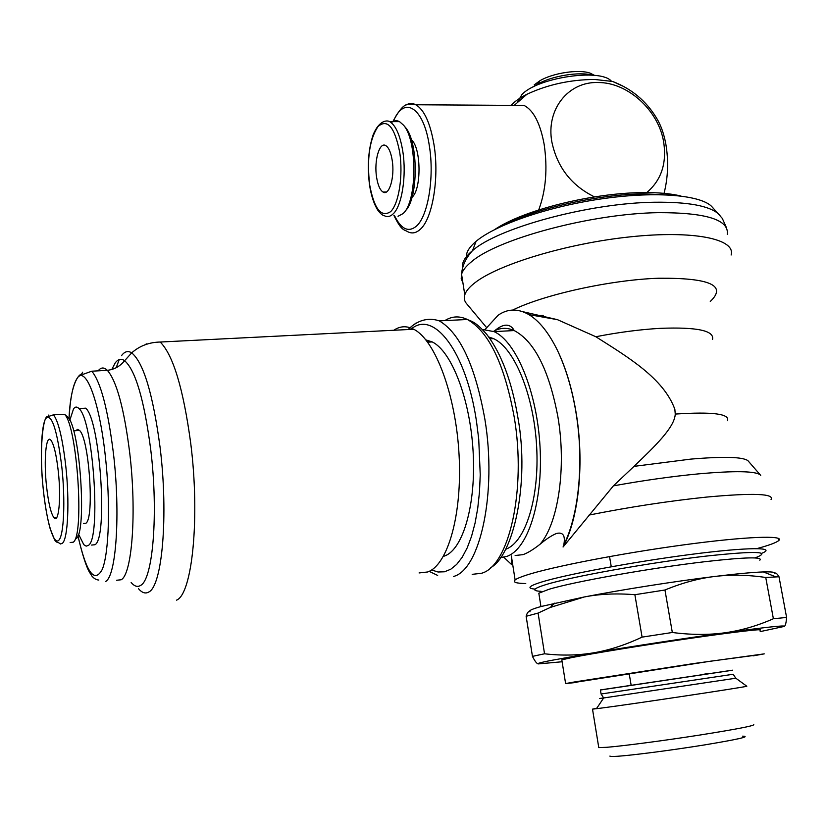 <?xml version="1.0" encoding="UTF-8"?>
<svg xmlns="http://www.w3.org/2000/svg" width="828" height="828" viewBox="0 0 828 828"><rect width="100%" height="100%" fill="white"/><g stroke="black" fill="none" stroke-linecap="round" stroke-linejoin="round"><path stroke-width="1.24" d="M600.424 690.014L732.501 670.245M517.541 102.134L521.837 94.651C537.134 77.635 600.497 68.103 611.375 81.175M466.599 258.584C465.398 253.451 468.565 247.686 476.11 241.3L476.11 241.3C495.382 224.999 546.739 207.021 599.948 199.093C653.168 191.113 699.122 194.559 711.366 206.141L713.187 208.118M543.199 315.406L535.385 315.758M486.481 327.453L466.93 304.073C464.425 301.361 463.711 298.277 464.787 294.82C465.967 291.125 469.279 287.161 474.713 282.928C497.856 264.494 566.611 243.504 630.108 236.86C693.729 230.081 736.02 239.023 731.114 255.024M525.759 583.523C516.175 583.398 512.625 582.219 515.119 579.973C516.672 578.689 520.388 577.085 526.246 575.181C550.962 567.025 620.379 553.466 682.893 544.979C745.531 536.44 785.524 535.023 778.713 540.58C776.312 542.599 769.398 545.176 757.941 548.322L756.968 548.581M522.727 311.67L557.441 319.66L595.829 336.737C627.986 357.137 663.632 378.334 674.851 409.301L675.255 414.072C674.644 427.351 655.124 446.116 633.989 466.371L613.403 485.86L563.071 546.997L563.796 544.855C565.545 535.592 563.061 531.814 556.344 533.511C551.438 535.612 546.004 539.194 540.042 544.255C533.284 549.575 527.602 553.032 522.996 554.646L515.14 555.505M503.817 557.254L511.735 564.696L511.652 557.855M535.095 589.091C526.67 588.429 528.668 586.131 541.077 582.188C565.017 574.663 633.958 561.746 691.101 554.387C748.45 546.956 777.74 547.029 761.605 553.352M576.536 682.427L565.607 683.555L575.181 681.837L693.967 663.507L764.265 653.861L753.076 655.869M561.891 660.433L561.808 659.875L571.268 657.691C591.161 653.685 643.418 645.167 689.579 638.471C735.844 631.754 765.465 628.38 759.938 630.263M576.65 682.106L710.103 661.261L753.014 655.559M601.076 693.988L600.404 689.921L732.49 670.183M596.822 708.168L592.506 709.141L600.466 708.199C630.284 704.39 744.051 687.312 746.825 686.236L735.761 678.173M598.685 747.011L598.779 747.612L606.872 747.291C623.215 745.976 664.128 740.615 699.753 735.057C737.893 728.992 755.85 725.463 753.615 724.479M610.019 755.985C609.356 756.564 611.923 756.657 617.719 756.264C633.12 755.208 672.864 750.044 704.711 744.889C738.504 739.269 751.11 736.371 742.54 736.175M91.587 545.062L95.003 544.731C108.178 538.045 100.074 419.206 85.657 408.173L79.002 408.597C76.994 406.486 75.162 406.589 73.516 408.897L69.821 420.251M78.525 534.122L83.804 544.679L86.164 546.149L88.379 545.383C101.295 538.707 93.171 419.672 79.002 408.597M419.071 572.945L427.683 571.972C447.865 565.006 462.49 514.198 459.033 454.241C455.731 394.294 435.062 339.884 413.741 329.254C406.693 325.642 400.048 325.984 393.807 330.258M443.415 556.385L444.812 555.899C463.121 549.243 476.224 504.149 473.109 451.57C470.138 399.003 451.591 351.3 432.247 341.933L425.892 339.894M563.071 546.997C578.917 517.945 584.609 462.127 575.946 411.733C571.92 388.104 565.741 367.632 557.43 350.337C548.788 332.794 539.276 320.891 528.875 314.609C517.945 308.337 507.678 308.565 498.094 315.271L485.198 329.378M500.485 557.627L506.726 556.437C527.757 549.492 543.189 502.13 540.032 446.789C537.041 391.468 516.113 341.364 494.026 331.614L482.413 329.472M624.084 86.681L612.648 81.475L594.514 79.447C570.016 79.685 547.484 84.642 526.898 94.288C519.798 97.87 514.53 101.565 511.124 105.363M594.556 196.909C571.475 185.617 557.254 167.328 551.883 142.043C545.776 109.513 568.339 81.392 598.126 82.521C627.727 82.324 658.436 110.29 663.601 141.691C666.954 163.219 661.344 180.183 646.751 192.572M664.066 193.348C668.103 177.213 668.682 160.715 665.795 143.855C663.849 133.422 660.723 124.78 656.438 117.907C646.099 100.85 631.505 88.71 612.648 81.475M513.681 105.384L524.124 105.446C533.574 110.393 540.239 123.331 544.141 144.269C547.712 168.674 545.911 190.575 538.717 209.96M398.03 216.294L402.967 213.634C417.115 202.249 417.674 140.667 403.536 125.183L399.541 121.644C396.715 120.174 393.962 120.526 391.271 122.679M411.35 139.715C421.245 147.591 421.669 189.343 412.013 197.312L411.971 197.354M562.108 661.758L538.324 663.901C536.492 663.673 540.301 662.597 549.74 660.682L593.448 652.847C577.809 655.445 561.508 655.766 544.545 653.789L532.445 656.366L526.142 616.291L538.086 613.082L550.268 607.452L584.278 596.967C621.983 589.65 675.348 581.256 714.75 576.464C736.589 573.814 752.787 572.303 763.333 571.931C771.862 571.672 775.567 572.189 774.418 573.493C775.422 572.303 776.954 573.39 779.003 576.764L786.6 617.45L773.383 618.744L765.745 577.478L779.003 576.764M526.142 616.291C527.208 612.492 528.533 610.981 530.096 611.757C528.16 610.847 531.835 609.097 541.119 606.5L584.278 596.967C599.71 593.945 616.57 593.2 634.879 594.711L664.956 590.002L672.326 632.488L642.083 637.125L634.879 594.711M773.383 618.744C757.227 625.865 741.05 630.543 724.862 632.789C766.293 627.138 786.103 625.016 784.282 626.413L760.187 631.619M538.086 613.082L544.545 653.789M70.142 542.506L73.195 542.216C84.559 535.892 77.252 426.285 64.646 414.393L53.551 414.787C58.509 421.597 62.576 438.633 65.754 465.895C69.718 501.53 67.937 538.904 62.421 543.251L60.496 543.975L58.436 542.588C56.894 542.506 55.621 541.595 54.596 539.825L49.97 528.109C47.248 517.935 45.043 505.308 43.366 490.207C38.864 451.881 42.932 413.514 48.159 416.587L53.551 414.787M75.731 430.684L77.594 429.401L79.498 430.425C89.062 438.053 94.62 517.852 85.957 523.203L83.452 523.431M46.523 486.202C43.615 460.068 45.985 433.655 50.922 440.196C53.923 444.398 56.376 454.769 58.281 471.308C61.303 498.311 58.705 524.352 53.923 517.676C50.839 513.236 48.376 502.741 46.523 486.202M376.585 177.213C373.904 160.984 379.4 141.526 385.744 145.593C388.746 147.487 390.899 152.393 392.203 160.321C394.946 176.892 389.264 196.174 383.085 192.065C380.031 190.14 377.858 185.182 376.585 177.213M76.155 538.655C87.023 532.497 80.119 428.78 68.041 417.374L66.395 415.935M551.334 605.227L553.094 604.761M784.282 626.413C785.41 625.865 786.186 622.884 786.6 617.45M532.445 656.366C534.702 660.868 536.534 663.352 537.952 663.818M664.956 590.002C682.044 582.922 698.646 578.41 714.75 576.464C730.876 574.508 747.87 574.839 765.745 577.478M642.083 637.125C625.285 645.022 609.077 650.259 593.448 652.847C631.557 646.451 685.305 638.233 724.862 632.789C708.685 635.045 691.173 634.941 672.326 632.488M405.161 211.005C418.368 199.455 418.668 141.961 405.389 127.388L404.82 126.715M505.639 549.285C525.335 542.516 539.639 497.99 536.627 446.282C533.77 394.594 514.209 347.76 493.509 338.631L488.779 337.006M533.553 86.774L537.569 84.197C551.717 75.865 579.465 71.363 592.858 75.234M534.195 84.891L540.084 80.637C553.083 72.936 578.896 69.076 590.136 73.154L594.535 75.389M501.116 226.448C532.435 209.308 596.75 194.352 643.553 193.876L670.856 195.077M462.583 267.972C461.548 262.828 464.839 257.063 472.477 250.667L472.488 250.667C497.659 227.99 589.526 202.839 655.062 202.229C687.996 201.897 709.141 205.789 718.487 213.903L719.998 215.477M462.914 282.814L461.206 278.726L461.569 274.213C462.717 270.352 465.998 266.233 471.391 261.834C497.121 239.054 591.513 213.469 658.726 212.651C706.553 212.599 729.396 219.886 727.253 234.51M541.088 591.316C531.4 590.881 532.911 588.677 545.611 584.703C570.213 576.878 650.529 562.429 706.18 556.095C756.223 550.734 772.472 551.345 754.939 557.927M539.1 594.98L538.821 593.221L548.788 589.36C572.966 581.877 651.346 567.884 705.673 561.612C745.128 557.172 763.178 556.695 759.825 560.194M599.596 698.49L603.664 697.963L601.076 693.999L733.215 674.251M596.46 708.706L603.664 697.963L735.781 678.215L733.225 674.261M512.667 310.065C543.841 294.633 610.453 279.864 658.446 278.239C709.896 277.773 727.17 285.515 710.269 301.475M595.829 336.737C618.671 332.276 640.21 329.472 660.423 328.333C697.166 326.946 714.533 330.662 712.525 339.501M675.255 414.072L675.7 414.041C712.629 411.63 729.892 413.855 727.47 420.696M633.989 466.371L690.831 459.105C723.92 456.342 742.975 456.88 747.974 460.73L748.481 461.299M613.403 485.86C643.698 480.395 672.17 476.379 698.801 473.844C734.664 470.677 755.146 471.018 760.249 474.858L760.715 475.375M589.091 515.057C629.487 507.015 668.662 501.023 706.626 497.079C753.283 492.795 774.749 493.633 771.034 499.605M105.725 581.401C116.199 575.843 120.536 513.795 113.508 454.013C107.992 409.57 100.747 381.967 91.794 371.203L82.986 374.359C80.802 372.258 70.825 378.893 68.983 418.72M82.634 372.186L81.237 374.691M77.946 535.706C86.319 572.676 94.444 583.885 102.31 569.333C109.079 552.69 110.61 502.896 105.311 455.949C99.205 399.51 85.16 364.299 76.818 378.831C72.771 385.444 70.173 398.765 69.024 418.792M116.531 580.262L121.178 579.766C132.118 574.166 136.837 512.325 129.706 452.781C124.107 408.514 116.655 381.025 107.35 370.323C103.986 367.073 100.923 367.249 98.159 370.84M131.145 582.519C134.405 586.338 137.541 587.321 140.543 585.448C152.911 579.724 158.562 513.505 150.737 449.656C144.175 399.676 135.43 370.002 124.51 360.615C121.085 358.338 117.959 359.145 115.133 363.026L111.811 369.464M119.211 359.611L116.179 367.736M138.535 588.739C142.074 592.858 145.469 593.955 148.74 592.03C162.195 586.245 168.539 515.658 160.094 447.462C153.004 394.138 143.534 362.602 131.693 352.863C127.978 350.513 124.593 351.445 121.53 355.636M176.53 600.155C192.251 594.307 200.19 517.386 190.678 442.918C183.288 388.539 173.135 354.922 160.208 342.036C149.143 342.254 139.642 345.856 131.693 352.863L122.565 362.985C118.404 367.187 113.332 369.63 107.35 370.323L91.794 371.203M146.245 343.827L145.738 344.52M453.589 576.464C480.105 569.726 497.1 492.836 484.897 419.372C475.313 366.007 460.109 333.166 439.285 320.86C434.503 319.36 421.866 315.861 408.111 329.534M415.656 323.251L415.035 323.748M431.605 569.975L438.064 572.003L444.481 571.786L450.732 569.26L456.683 564.406L462.21 557.254L467.189 547.888L471.505 536.461L475.055 523.161L477.735 508.247L479.474 492.018L480.24 474.817L478.719 439.026L476.473 421.245C466.04 350.751 433.22 309.444 410.998 329.254L410.823 329.399M428.666 340.484L427.848 342.171M472.188 574.342L481.43 573.286C508.847 566.455 526.608 490.062 514.229 417.188C504.49 364.237 488.882 331.676 467.396 319.494C459.457 315.747 451.953 316.11 444.874 320.591M540.042 544.255C558.238 523.42 566.611 467.551 557.886 416.722C549.005 370.023 534.453 341.302 514.209 330.558C506.953 327.37 500.05 327.64 493.509 331.376M393.931 215.497C401.89 231.581 403.929 229.242 407.873 231.788C412.023 233.848 416.111 233.072 420.138 229.439C432.444 219.13 439.502 178.01 433.996 144.683C430.322 123.144 424.267 109.834 415.842 104.763C412.096 102.848 408.442 103.179 404.861 105.777M394.583 215.797C401.166 229.232 408.432 232.689 416.391 226.179C427.952 216.356 434.545 177.513 429.37 146.049C423.77 106.967 403.805 95.148 393.393 121.354M389.719 121.623C387.463 120.246 379.514 119.667 373.252 134.509C368.367 149.019 367.125 165.828 369.526 184.923C371.161 195.522 373.873 203.874 377.661 209.981C380.352 213.593 382.557 215.497 384.285 215.704C387.328 217.278 390.298 216.657 393.207 213.841C401.911 205.934 406.714 175.733 402.791 151.296C400.131 135.306 395.774 125.411 389.719 121.623L399.541 121.644M369.64 184.727C374.163 208.904 381.159 217.878 390.65 211.626C398.858 203.74 403.298 175.546 399.696 152.207C394.677 126.984 387.442 118.435 377.992 126.56C369.526 139.394 366.752 158.779 369.64 184.727M43.366 490.197C46.606 521.609 53.665 545.497 58.747 540.311C63.891 535.644 65.484 500.743 61.81 466.826C57.07 429.535 51.76 413.379 45.882 418.378C41.058 425.24 40.013 458.981 43.366 490.197M48.831 415.004L47.983 416.608M707.143 673.713L701.212 674.644M629.208 673.723L631.143 685.211L628.131 685.636M494.668 229.573C523.689 209.867 592.144 193.069 642.238 192.603C657.691 192.396 670.556 193.535 680.854 195.998M476.11 241.3L472.477 250.667C465.802 258.098 462.169 265.943 461.569 274.213L464.787 294.82M515.119 579.973L511.352 555.93M540.943 606.551L538.821 593.221M565.607 683.555L561.808 659.875M598.779 747.612L592.506 709.141M517.893 417.457C511.807 381.418 501.457 353.763 486.864 334.512C474.527 320.374 470.449 321.223 467.396 319.494L439.285 320.86M563.796 544.855C578.979 514.944 584.195 461.206 575.905 412.116C571.982 388.705 565.824 368.108 557.43 350.337M526.898 94.288L514.674 104.98M524.124 105.446L415.842 104.763C408.597 104.783 404.995 99.112 392.865 121.612M554.843 603.095L550.268 607.452M386.376 192.013L383.085 192.065M56.811 517.407L53.923 517.676M611.261 566.766L609.543 556.571M79.498 430.425L73.63 430.839M68.041 417.374L64.646 414.393M763.333 571.931L775.846 576.868M405.389 127.388L403.536 125.183M493.809 331.51C505.753 320.881 510.948 326.315 512.884 328.468L514.209 330.558L494.026 331.614M557.441 319.66L528.875 314.609M493.509 338.631L490.083 338.818M517.935 417.767C530.003 484.142 512.801 556.126 490.704 567.604M429.173 571.341L437.67 575.429M432.247 341.933L427.652 342.181M413.741 329.254L160.208 342.036M77.915 535.799C86.93 574.187 91.183 573.359 91.504 575.563C93.719 578.389 96.162 579.89 98.832 580.045M747.974 460.73L760.249 474.858M778.713 540.58L778.289 538.324M711.366 206.141L722.295 218.375L726.549 227.907M540.084 80.637L537.569 84.197M590.136 73.154L593.79 75.317"/></g></svg>
